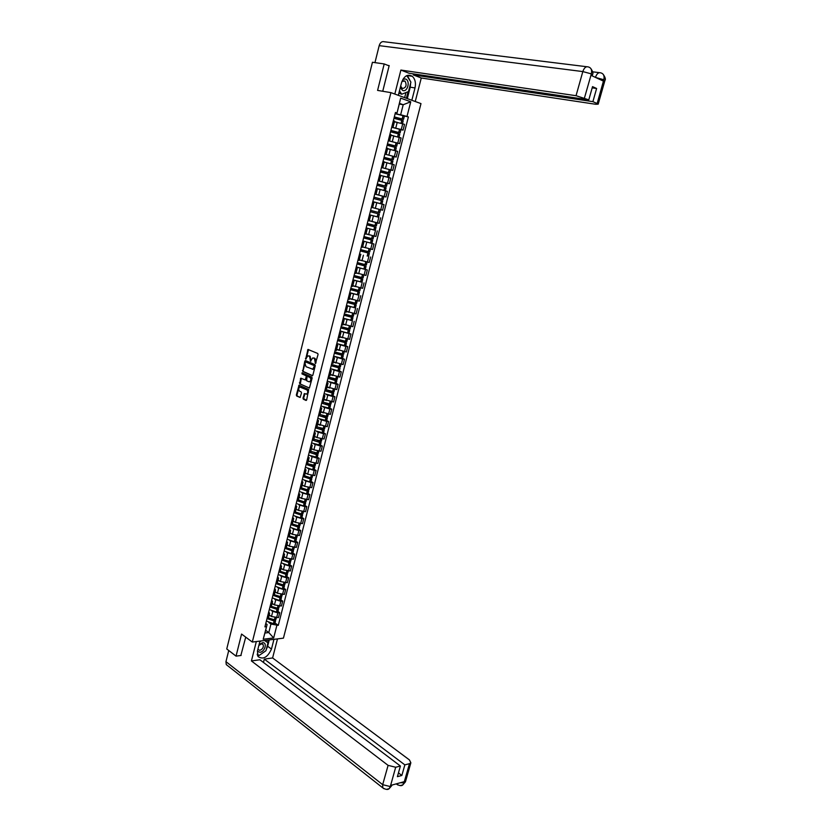 <?xml version="1.0" encoding="UTF-8"?>
<svg xmlns="http://www.w3.org/2000/svg" width="831" height="831" viewBox="0 0 831 831"><rect width="100%" height="100%" fill="white"/><g stroke="black" fill="none" stroke-linecap="round" stroke-linejoin="round"><path stroke-width="1.25" d="M315.416 363.427L318.065 354.494L317.743 353.466L307.958 349.446L305.673 359.179L307.719 355.897L309.537 356.198L310.524 361.288L312.57 357.995L314.419 358.306L315.416 363.427M303.003 398.132L303.325 399.171L305.953 400.417L306.67 399.877L308.696 389.469L299.035 385.158L296.345 394.974L296.667 396.003L300.136 397.488L301.497 392.97L301.175 391.931L299.627 391.204C298.35 389.832 298.402 388.441 299.773 387.007L306.816 389.843C308.104 391.204 308.062 392.606 306.681 394.05L304.375 393.603L303.003 398.132L306.369 400.365M252.312 642.051L241.572 634.063L236.046 656.137L226.749 648.959L372.444 62.263L384.202 63.945L377.586 90.402L390.934 92.636L252.312 642.051L283.433 638.146L420.985 103.605L390.934 92.636M312.155 375.695L312.882 375.134L315.261 365.692L314.928 364.653L305.507 360.54L304.79 361.111L302.775 371.478L312.404 375.716M312.134 378.126L309.392 388.067L299.711 383.766L300.77 378.209L305.216 379.912L306.255 376.713L305.933 375.685L302.006 373.908L302.048 372.807L311.812 377.087L312.134 378.126M236.046 656.137L241.135 655.451M389.116 65.857L384.202 63.945M394.58 121.201L393.375 120.63M393.572 127.642L401.248 129.543L402.713 123.809L394.424 121.804M402.713 123.809L404.531 124.421L403.066 130.145L391.692 127.268M391.91 126.416L393.125 126.914L391.817 126.79M401.248 129.543L403.066 130.145M391.121 134.809L389.905 134.29M388.503 140.782L399.618 143.628L401.072 137.936L391.91 135.495M388.451 140.044L389.677 140.512L388.368 140.346M389.625 141.021L399.618 143.628M387.682 148.365L386.457 147.887M396.19 157.059L384.867 154.14L396.19 157.059L397.634 151.377L387.578 148.759M385.002 153.621L386.238 154.057L384.95 153.849M381.574 167.135L382.811 167.54L384.254 161.837L383.018 161.422M390.56 169.908L392.772 170.428L394.216 164.777L386.29 162.637M382.811 167.54L381.533 167.291M380.619 170.874L389.853 173.056L388.451 172.64L389.251 169.514L381.481 167.519L392.772 170.428M378.157 180.597L379.403 180.961L380.847 175.289L379.601 174.905M386.716 183.08L389.365 183.744L390.809 178.114L380.795 175.486M379.403 180.961L378.136 180.68M378.105 180.794L389.365 183.744M374.76 193.997L376.007 194.34L377.44 188.689L376.194 188.336M381.678 199.211L373.95 197.176L383.081 199.585L381.678 199.211L382.468 196.116L374.739 194.08L385.979 196.999L387.412 191.4L377.419 188.762L383.61 190.351M376.007 194.34L385.979 196.999M382.727 200.936L373.607 198.516L382.727 200.936L381.938 204.031L372.828 201.621L384.026 204.623L372.797 201.704M371.374 207.345L372.62 207.657L374.054 202.026M379.092 209.308L372.631 207.605L382.603 210.212L384.026 204.623M369.442 214.938L370.678 215.312L369.421 215.021M378.105 217.088L369.473 214.814M367.998 220.641L369.255 220.901M369.307 220.724L379.237 223.362L380.66 217.805M366.097 228.13L367.323 228.546L366.055 228.286M375.155 230.291L366.149 227.923L375.238 230.301L376.017 227.237L366.99 224.588M364.632 233.875L365.91 234.103M365.983 233.823L375.892 236.461L377.305 230.925M362.763 241.27L363.968 241.717L362.7 241.489M362.835 240.959L373.96 243.992L362.835 240.969M361.288 247.067L362.565 247.243M364.04 247.285L372.558 249.508L373.96 243.992M359.439 254.348L360.644 254.837L359.366 254.65M359.73 254.037L360.872 254.4M357.964 260.196L359.231 260.373L360.644 254.837M360.207 260.124L369.234 262.503L370.636 257.008M356.135 267.385L357.32 267.914L356.042 267.748M356.25 266.928L367.323 269.971L358.047 267.52M354.64 273.274L355.938 273.378L357.32 267.914M356.084 272.786L365.931 275.435L367.323 269.971M352.843 280.369L354.016 280.93L352.728 280.795M352.978 279.829L361.994 282.187L355.014 280.514M351.336 286.29L352.635 286.363M352.811 285.677L362.628 288.326L364.02 282.883M349.56 293.291L350.724 293.883L349.435 293.779M358.712 295.015L351.897 293.436M348.044 299.264L349.352 299.295M349.55 298.506L359.356 301.165L360.737 295.732M346.288 306.172L347.441 306.795L346.153 306.722M355.45 307.802L348.75 306.286M344.772 312.176L346.08 312.176M346.309 311.293L356.084 313.941L357.465 308.54M343.037 318.99L344.179 319.655L342.881 319.613M352.199 320.527L345.592 319.083M341.499 325.046L342.819 324.994M343.068 324.017L352.832 326.676L354.203 321.296M339.796 331.756L340.928 332.462L339.63 332.442M340.014 330.915L350.962 334L342.424 331.818M338.248 337.853L339.578 337.77M339.848 336.7L349.591 339.36L350.962 334M336.576 344.481L337.687 345.218L336.378 345.229M345.738 345.841L347.722 346.652L345.873 346.423L339.256 344.501M335.018 350.62L336.347 350.495M336.648 349.332L346.361 351.991L347.722 346.652M333.356 357.153L334.467 357.912L333.148 357.953M342.528 358.421L344.501 359.252L342.652 359.044L336.088 357.133M331.787 363.324L333.127 363.168M333.449 361.911L343.141 364.57L344.501 359.252M330.156 369.764L331.247 370.564L329.938 370.636M339.328 370.958L341.292 371.8L339.443 371.613L332.93 369.712M328.577 375.986L329.928 375.789M330.271 374.438L339.941 377.097L341.292 371.8M326.967 382.333L328.048 383.164L326.728 383.268M336.15 383.434L338.103 384.306L336.243 384.14L329.782 382.239M325.378 388.596L326.728 388.368M327.102 386.914L336.752 389.583L338.103 384.306M323.789 394.85L324.859 395.712L323.539 395.847M332.971 395.868L334.914 396.761L333.065 396.605L326.635 394.715M322.189 401.144L323.55 400.885M323.945 399.347L333.574 402.007L334.914 396.761M320.631 407.315L321.69 408.218L320.361 408.374M329.814 408.25L331.746 409.164L329.886 409.029L323.508 407.138M319.021 413.651L320.382 413.36M320.797 411.719L330.406 414.389L331.746 409.164M317.473 419.738L318.522 420.663L317.193 420.85M326.666 420.579L328.588 421.514L326.728 421.4L320.382 419.52M315.853 426.116L317.224 425.773M317.671 424.049L327.258 426.729L328.588 421.514M314.336 432.099L315.375 433.065L314.035 433.273M323.529 432.868L325.44 433.813L323.581 433.73L317.265 431.84M312.705 438.519L314.087 438.145M314.544 436.337L317.016 437.584L324.111 439.007L325.44 433.813M311.21 444.419L312.238 445.416L310.898 445.655M320.402 445.094L322.314 446.07L320.454 446.008L314.16 444.118M309.568 450.869L310.96 450.475M311.438 448.563L313.9 449.841L320.984 451.243L322.314 446.07M308.093 456.686L309.122 457.715L307.771 457.985M317.297 457.289L319.187 458.276L317.328 458.234L311.064 456.344M315.209 465.464L307.096 463.594L306.442 463.199L307.844 462.742M308.343 460.748L310.784 462.046L317.878 463.428L319.187 458.276M304.998 468.913L306.005 469.972L304.655 470.263M314.191 469.422L316.081 470.439L314.222 470.408L307.989 468.528M303.336 475.446L304.738 474.968M305.268 472.891L307.699 474.21L314.772 475.571L316.081 470.439M301.902 481.087L302.91 482.177L301.549 482.489M311.106 481.513L312.986 482.551L311.116 482.541L304.915 480.661M300.24 487.652L301.643 487.143M302.193 484.982L304.613 486.332L311.677 487.662L312.986 482.551M298.828 493.209L299.814 494.331L298.454 494.674M308.031 493.562L309.901 494.611L308.031 494.622L301.85 492.741M297.155 499.815L298.558 499.275M299.139 497.021L301.539 498.403L308.602 499.701L309.901 494.611M295.763 505.29L296.74 506.443L295.379 506.806M304.967 505.56L306.826 506.63L304.967 506.661L298.807 504.781M294.081 511.927L295.493 511.356M296.085 509.019L298.485 510.421L305.538 511.699L306.826 506.63M292.709 517.318L293.675 518.502L292.315 518.897M301.923 517.516L303.772 518.606L301.902 518.648L295.763 516.768M291.016 523.997L292.439 523.395M293.052 520.964L295.441 522.387L302.484 523.655L303.772 518.606M289.666 529.305L290.632 530.51L289.261 530.936M298.88 529.42L300.718 530.521L298.848 530.594L292.741 528.703M287.973 536.016L289.396 535.382M290.029 532.868L292.398 534.323L299.44 535.559L300.718 530.521M286.643 541.241L287.588 542.487L286.217 542.923M295.857 541.272L297.685 542.404L295.815 542.487L289.718 540.597M284.929 547.993L286.363 547.317M287.017 544.731L289.375 546.196L296.407 547.411L297.685 542.404M283.62 553.134L284.566 554.402L283.184 554.869M292.834 553.082L294.662 554.235L292.792 554.339L286.716 552.449M281.906 559.917L283.34 559.211M284.025 556.541L286.373 558.037L293.385 559.221L294.662 554.235M280.618 564.976L281.543 566.275L280.161 566.773M289.832 564.851L291.65 566.015L289.78 566.14L283.724 564.249M278.894 571.79L280.327 571.063M281.034 568.3L283.371 569.827L290.383 570.99L291.65 566.015M277.627 576.776L278.541 578.106L277.159 578.625M286.84 576.579L288.648 577.763L286.778 577.898L280.743 576.008M275.882 583.622L277.336 582.863M278.053 580.017L280.379 581.565L287.381 582.718L288.648 577.763M274.645 588.525L275.549 589.885L274.157 590.436M283.859 588.255L285.656 589.459L283.786 589.615L277.772 587.725M272.9 595.412L274.355 594.612M275.092 591.693L277.409 593.261L284.399 594.394L285.656 589.459M271.675 600.231L272.568 601.623L271.176 602.195M280.888 599.889L282.685 601.104L280.805 601.28L274.812 599.39M269.919 607.149L271.373 606.329M272.142 603.327L274.438 604.916L281.429 606.017L282.685 601.104M268.714 611.896L269.597 613.309L268.205 613.901M277.938 611.471L279.715 612.707L277.834 612.904L271.862 611.003M266.948 618.846L268.413 617.994M269.192 614.909L271.488 616.529L278.468 617.61L279.715 612.707M397.27 114.148L400.646 114.771L403.201 104.727L399.472 103.387L396.906 113.473L395.265 113.172M399.306 104.041L403.201 104.727L410.743 101.787L406.993 116.465L400.646 114.771M396.906 113.473L400.646 98.12L410.743 101.787M265.764 623.51L267.104 624.476L264.933 633.014L268.787 632.557L270.958 624.039L278.281 625.348L408.385 116.953L406.993 116.465M276.837 625.514L273.659 637.948L263.198 639.247L267.104 624.476M396.875 112.943L395.452 112.455L264.912 626.875L266.387 626.709M265.629 630.272L268.787 632.557L273.659 637.948M270.958 624.039L268.922 622.585M395.12 113.733L408.385 116.953M274.988 623.011L278.281 625.348M400.646 98.12L399.472 103.387M264.933 633.014L263.198 639.247M315.832 363.24L316.092 361.672L315.042 358.379L314.419 358.306M313.588 357.953L315.042 358.379M308.716 355.845L310.16 356.27L310.939 361.111M308.54 349.55L306.088 358.992M305.756 360.644L303.086 370.522L303.408 371.54L312.56 375.654M314.295 366.242L314.066 365.526L305.579 361.911L305.019 363.448L306.037 366.72L312.757 369.193L314.295 366.242L314.928 366.315L314.066 365.526M306.275 361.952L314.7 365.588M312.373 369.317L313.391 369.255L314.637 367.468L314.004 367.406M314.928 366.315L314.637 367.468M309.454 388.035L299.711 383.766M301.331 378.313L300.344 383.829M305.393 379.933L306.224 379.424L306.566 375.747L302.006 373.908M302.577 372.932L302.629 373.971M308.82 381.72L309.734 381.699C311.137 380.245 311.189 378.832 309.89 377.461L307.709 376.485L306.982 377.035L306.639 380.733L308.82 381.72M309.475 381.793L310.368 381.751C311.77 380.307 311.822 378.894 310.514 377.523L309.89 377.461M308.093 376.516L310.514 377.523M304.946 393.697L303.637 398.184M306.421 394.154L307.304 394.102C308.685 392.658 308.737 391.256 307.449 389.895L306.816 389.843M301.31 387.038L307.449 389.895M299.596 385.252L296.979 395.026L297.29 396.055L300.209 397.436M393.967 118.293L403.201 120.755M394.247 117.202L402.464 119.051L394.164 117.524M394.133 117.638L403.565 119.342L394.32 116.911M404.375 116.174L403.565 119.342M394.455 121.7L397.176 122.334M410.67 83.027L410.223 87.172L415.001 87.941C416.051 82.913 415.157 79.038 412.311 76.317C407.616 73.762 404.011 75.933 401.498 82.83L398.329 95.336M415.001 87.941L411.844 100.271M415.251 101.507L421.275 78L413.298 74.904L592.887 101.652L597.136 103.511L603.867 79.599M413.558 73.907L413.298 74.904M592.181 87.868L596.616 88.491L592.534 86.632L588.795 99.855L409.039 73.242L400.885 70.064L576.049 95.7L582.822 71.58L379.185 45.643L374.958 62.626M394.818 94.048L400.885 70.064M421.275 78L595.682 104.27L598.185 104.166L597.136 103.511M379.185 45.643C380.224 42.454 381.928 41.155 384.275 41.758L586.759 66.729M588.795 99.855L576.049 95.7M596.616 88.491L592.887 101.652M592.43 74.883L591.402 73.917L591.007 75.32L603.348 81.085L603.742 79.703L595.682 77.501M387.994 65.42L389.188 65.597L382.738 91.265M410.535 81.531L407.273 75.413M410.223 87.172L407.315 98.609M406.359 98.266L408.021 91.753M404.645 97.643L405.933 92.573M595.453 77.387C596.741 73.751 598.476 72.235 600.668 72.827C603.524 73.575 604.594 75.829 603.867 79.589L603.742 79.703M591.257 73.855L582.822 71.58C584.131 67.81 585.928 66.262 588.213 66.906C591.07 67.633 592.129 69.918 591.392 73.741L584.463 97.954M259.958 641.096L257.465 650.943L258.015 656.532C263.105 659.918 267.592 657.435 271.467 649.073L273.96 639.34M256.322 641.553L251.419 660.946L259.885 659.752L400.397 766.026L395.681 767.252L390.279 786.645L390.715 785.388L404.23 781.68L403.949 782.885L409.496 763.679L410.857 762.806L409.444 759.929L272.599 657.955L264.31 659.128L263.458 662.452M277.481 638.894L272.599 657.955M251.419 660.946L388.098 765.361L395.681 767.252M227.372 665.454L226.261 664.582L225.959 661.663L228.743 650.496M400.397 766.026L397.395 776.663L401.851 775.468L404.853 764.873L409.496 763.679M404.853 764.873L264.31 659.128M240.845 655.482L245.727 637.148M401.851 775.468L398.465 772.882M257.496 655.482L259.002 655.358M259.449 655.254L264.996 651.39M266.232 649.624L267.644 646.258L271.467 649.073M269.254 639.932L267.644 646.258M267.634 642.571L268.278 640.047M257.236 654.454L258.794 655.223M266.19 641.511L266.502 640.275M257.215 654.309L258.607 655.358M386.54 789.346L389.105 788.712L391.827 785.544L390.393 786.5M389.126 788.692L390.269 786.656M400.158 785.565L402.765 784.942L403.949 782.885M400.282 87.619L402.661 90.454C407.595 92.584 410.639 80.659 405.57 79.007L402.952 79.246M400.656 86.133L402.412 88.543C406.151 87.712 407.013 85.219 405.009 81.064L401.944 81.376M406.785 75.611L410.909 82.113L408.499 91.566L401.705 94.225L398.88 93.165M401.705 94.225L399.472 90.797M257.392 651.213L259.947 652.304C265.079 651.836 267.624 641.864 262.378 642.737L259.064 644.607M257.87 649.333L259.771 650.372C262.7 649.156 263.822 647.204 263.126 644.524L261.433 643.828L258.856 645.458M264.715 640.504L267.966 642.81L265.951 650.715L259.147 655.462L257.205 654.184M259.739 641.947L261.204 640.94M264.58 640.514L267.966 642.81M390.539 131.807L399.763 134.238L398.984 137.25M390.83 130.675L399.025 132.565L390.757 130.934M390.736 131.028L400.116 132.856L390.892 130.425M391.017 135.214L393.904 135.91M389.043 149.071L387.589 148.739M387.121 145.259L396.325 147.689L395.546 150.733M387.423 144.085L395.587 146.027L387.371 144.293M387.35 144.365L396.678 146.308L387.475 143.888M387.599 148.676L390.788 149.455M383.725 158.659L392.897 161.089M384.036 157.433L392.17 159.427L383.995 157.589M383.984 157.651L393.26 159.708L384.067 157.288M394.05 156.581L393.26 159.708M384.202 162.076L388.067 163.053M384.047 176.276L387.755 177.252M380.338 172.007L389.5 174.417L388.711 177.512M380.66 170.739L388.763 172.775L380.629 170.843M388.451 172.64L380.681 170.635M389.251 169.514L390.643 169.94L389.853 173.056M376.962 185.292L386.103 187.713L385.314 190.808L384.711 190.663M377.295 183.983L385.376 186.061L377.284 184.035M377.284 184.056L386.457 186.352L377.316 183.931M378.095 180.826L387.246 183.246L386.457 186.352M377.43 188.71L385.314 190.808M375.477 197.581L382 199.295L375.477 197.581M382.468 196.116L383.87 196.49L383.081 199.585M370.262 211.708L379.372 214.118L370.273 211.656M369.483 214.782L378.583 217.192L379.372 214.118M372.631 207.625L380.494 209.692L379.715 212.767L370.605 210.357M366.98 224.63L374.947 226.956L366.959 224.734M366.928 224.837L376.017 227.237M372.381 221.607L369.296 220.745M377.139 222.853L376.36 225.897L367.271 223.487M369.286 220.776L375.768 222.511M363.687 237.604L371.613 240.024L363.656 237.759M363.614 237.905L372.683 240.315L363.708 237.552M367.988 234.415L365.972 233.833M373.784 235.973L373.026 238.975L363.957 236.575M372.683 240.315L371.904 243.348M365.962 233.885L369.702 234.924M360.415 250.526L368.289 253.04L360.363 250.733M360.311 250.931L369.359 253.33L360.425 250.453M370.449 249.051L369.702 251.99L360.644 249.601M368.58 256.364L369.359 253.33M362.648 246.942L365.733 247.815M357.143 263.396L364.986 266.003L357.081 263.656M357.018 263.894L366.045 266.294L357.164 263.313M366.388 264.944L357.361 262.565M365.276 269.317L366.045 266.294M359.345 259.937L362.129 260.747M353.892 276.224L361.693 278.915L353.819 276.526M353.746 276.816L362.752 279.206L353.923 276.11M363.822 275.03L363.095 277.876L354.079 275.487M356.052 272.89L358.67 273.659M350.651 288.991L358.41 291.774L350.568 289.344M349.716 292.678L358.712 295.036M350.474 289.676L359.47 292.065L350.682 288.866M359.813 290.715L350.817 288.357M352.78 285.781L355.273 286.539M347.42 301.705L355.138 304.582L347.327 302.11M346.465 305.476L355.45 307.823M347.223 302.484L356.198 304.873L347.462 301.56M356.541 303.523L347.555 301.175M349.519 298.63L351.929 299.368M344.211 314.378L351.887 317.338L344.096 314.824M343.234 318.221L352.199 320.558M343.992 315.24L352.946 317.629L344.252 314.211M353.964 313.609L353.279 316.32L344.325 313.941M346.267 311.417L348.605 312.155M341.011 326.988L348.646 330.042L340.887 327.487M340.762 327.954L349.706 330.333L341.053 326.812M350.048 328.983L341.094 326.656M343.037 324.152L345.301 324.89M337.822 339.557L345.416 342.704L337.687 340.097M336.804 343.567L345.727 345.893M337.552 340.606L346.475 342.985L337.874 339.36M346.818 341.645L337.885 339.318M339.817 336.846L342.029 337.573M334.644 352.074L342.206 355.304L334.498 352.666M333.605 356.156L342.517 358.473M334.353 353.217L343.255 355.585L337.241 352.915M343.598 354.245L334.685 351.929M336.607 349.487L338.778 350.215M331.486 364.539L338.996 367.863L331.32 365.173M330.426 368.704L339.318 371.01M331.164 365.775L340.045 368.143L335.049 365.817M340.388 366.803L331.496 364.487M333.408 362.067L335.547 362.804M330.489 377.908L335.163 380.338L328.162 377.638M327.258 381.2L336.129 383.507M327.996 378.282L335.527 380.598L336.856 380.65L336.358 380.234L332.566 378.562M337.199 379.31L328.318 377.004M330.229 374.604L332.327 375.342M328.172 390.684L331.881 392.783L326.303 391.141L325.004 390.051M324.1 393.645L332.951 395.94M324.838 390.736L332.348 393.073L333.678 393.105L333.189 392.679L329.938 391.193M334.02 391.765L325.16 389.459M327.05 387.09L329.128 387.828M325.607 403.305L328.712 405.196L323.155 403.554L321.867 402.412M320.953 406.037L329.793 408.333M321.68 403.139L329.18 405.497L330.509 405.507L330.021 405.061L327.206 403.741M330.852 404.167L322.002 401.872M323.893 399.534L325.939 400.272M322.927 415.832L325.565 417.567L320.018 415.916L318.74 414.731M317.816 418.388L326.645 420.673M318.553 415.5L326.022 417.879L327.362 417.858L324.422 416.217M327.705 416.518L318.865 414.233M320.745 411.916L322.771 412.664M320.174 428.277L322.418 429.876L316.891 428.225L315.635 426.999M314.7 430.687L323.508 432.961M315.427 427.809L322.875 430.198L324.215 430.167L321.597 428.63M324.557 428.827L315.749 426.552M317.619 424.257L319.613 425.005M317.38 440.659L319.291 442.144L313.775 440.482L312.529 439.215M311.583 442.933L320.382 445.198M312.311 440.077L319.748 442.476L321.088 442.424L318.73 440.97M321.431 441.084L312.633 438.82M314.492 436.545L316.466 437.303M314.534 452.968L316.289 454.38L310.669 452.698L309.444 451.389M308.488 455.139L317.265 457.393M309.215 452.282L316.518 454.692L317.972 454.63L315.842 453.259M318.315 453.3L309.537 451.036M311.386 448.792L313.339 449.55M311.677 465.225L313.183 466.555L307.584 464.861L306.369 463.511M305.403 467.292L312.685 469.712L314.17 469.546M306.13 464.446L313.526 466.887L314.866 466.793L312.944 465.495M308.291 460.987L310.223 461.756M308.8 477.42L310.524 478.365L309.984 478.666L304.51 476.973L303.305 475.592M302.339 479.394L309.599 481.835L311.074 481.637M303.055 476.568L310.43 479.02L311.77 478.905L310.025 477.669M312.113 477.576L310.638 477.763L303.544 475.446M305.206 473.13L307.127 473.909M305.901 489.552L307.449 490.425L307.013 490.757L301.435 489.044L300.313 487.652L301.611 482.489M299.274 491.453L306.514 493.905L308 493.697M299.991 488.638L307.241 491.09L308.696 490.976L307.106 489.781M309.039 489.646L307.553 489.854L300.666 487.641M302.131 485.231L304.032 486.01M303.003 501.644L304.603 502.713L303.834 502.765L298.381 501.072L297.238 499.815L298.526 494.674M296.231 503.461L303.45 505.934L304.935 505.695M296.937 500.657L304.167 503.129L305.631 502.994L304.188 501.851M305.964 501.664L304.478 501.893L297.778 499.774M299.067 497.281L300.957 498.07M300.095 513.672L301.549 514.68L300.78 514.753L295.348 513.049L294.205 511.927M293.187 515.428L300.396 517.921L301.882 517.651M293.904 512.634L301.217 515.137L302.567 514.96L301.258 513.87M302.91 513.631L301.424 513.89L294.88 511.854M296.023 509.289L297.893 510.078M297.186 525.659L298.506 526.605L297.737 526.688L291.234 523.987M290.164 527.342L297.353 529.846L298.838 529.565M290.871 524.558L298.059 527.062L299.524 526.896L298.329 525.836M299.866 525.566L298.371 525.836L291.972 523.862M292.979 521.245L294.849 522.045M294.278 537.584L295.472 538.488L294.704 538.571L288.305 535.995M287.152 539.215L294.319 541.739L295.815 541.428M287.858 536.442L295.026 538.966L296.49 538.768L295.4 537.75M296.833 537.439L295.337 537.74L289.053 535.818M289.957 533.149L291.806 533.959M291.369 549.468L292.46 550.319L291.691 550.413L285.397 547.951M284.15 551.046L291.297 553.581L292.792 553.249M284.856 548.283L292.003 550.818L293.468 550.6L292.481 549.613M293.81 549.281L292.315 549.603L286.124 547.712M286.944 545.011L288.783 545.832M288.471 561.299L289.448 562.109L288.679 562.213L282.509 559.845M281.169 562.826L288.295 565.371L289.79 565.028M281.865 560.073L288.991 562.618L290.466 562.39L289.562 561.434M290.798 561.07L289.302 561.413L283.184 559.554M283.942 556.832L285.771 557.653M285.563 573.078L286.456 573.847L285.687 573.961L279.621 571.686M278.188 574.564L285.293 577.13L286.799 576.756M278.884 571.821L285.999 574.377L287.464 574.138L286.643 573.203M287.806 572.808L286.3 573.172L280.234 571.344M280.951 568.612L282.769 569.432M282.665 584.816L283.475 585.543L282.696 585.668L276.754 583.466M275.217 586.25L282.311 588.826L283.818 588.431M276.027 583.611L283.007 586.094L284.482 585.834L283.724 584.931M284.815 584.505L283.309 584.899L277.284 583.071M277.98 580.339L279.777 581.17M279.777 596.502L280.494 597.198L279.725 597.333L273.877 595.193M272.267 597.894L279.341 600.491L280.847 600.075M273.191 595.38L280.026 597.769L281.501 597.479L280.816 596.596M281.844 596.159L280.338 596.575L274.313 594.747M275.009 592.015L276.806 592.856M276.889 608.147L277.533 608.811L276.765 608.946L271.01 606.869M269.327 609.497L276.37 612.104L277.886 611.668M270.366 607.087L277.066 609.393L278.541 609.092L277.907 608.23M278.884 607.773L277.367 608.199L271.363 606.37M272.059 603.649L273.835 604.501M274.001 619.739L274.583 620.373L273.815 620.518L268.133 618.482M266.387 621.048L273.42 623.676L274.936 623.219M267.54 618.752L274.116 620.975L275.591 620.653L275.009 619.801M275.934 619.334L274.417 619.781L268.423 617.952M269.109 615.252L270.885 616.103M279.548 606.204L280.805 601.28M282.519 594.56L283.786 589.615M285.511 582.863L286.778 577.898M288.502 571.126L289.78 566.14M291.515 559.336L292.792 554.339M294.538 547.504L295.815 542.487M297.571 535.631L298.848 530.594M300.614 523.707L301.902 518.648M303.668 511.74L304.967 506.661M306.732 499.722L308.031 494.622M309.818 487.662L311.116 482.541M312.903 475.55L314.222 470.408M316.009 463.386L317.328 458.234M319.125 451.181L320.454 446.008M322.251 438.924L323.581 433.73M325.399 426.625L326.728 421.4M328.546 414.274L329.886 409.029M331.714 401.872L333.065 396.605M334.893 389.417L336.243 384.14M338.092 376.921L339.443 371.613M341.292 364.362L342.652 359.044M344.512 351.762L345.873 346.423M347.742 339.11L349.113 333.75M350.983 326.406L352.354 321.026M354.235 313.661L355.616 308.249M357.507 300.853L358.899 295.421M360.789 287.993L362.181 282.54M364.092 275.082L365.484 269.608M367.395 262.118L368.798 256.623M370.719 249.103L372.132 243.587M374.054 236.035L375.467 230.499M377.409 222.916L378.832 217.348M380.775 209.744L382.198 204.156M384.151 196.511L385.584 190.901M387.537 183.225L388.981 177.595M390.944 169.888L392.388 164.226M394.361 156.498L395.816 150.806M397.8 143.046L399.254 137.333M276.588 617.807L277.834 612.904M271.488 616.529L272.734 611.616M274.438 604.916L275.695 599.992M269.982 607.149L271.238 602.184M277.409 593.261L278.665 588.317M272.963 595.412L274.22 590.426M280.379 581.565L281.647 576.6M275.954 583.622L277.222 578.615M283.371 569.827L284.638 564.841M278.956 571.79L280.224 566.773M286.373 558.037L287.64 553.03M281.969 559.907L283.246 554.869M289.375 546.196L290.653 541.178M284.991 547.982L286.28 542.923M292.398 534.323L293.686 529.274M288.035 536.016L289.323 530.936M295.441 522.387L296.729 517.329M291.079 523.997L292.377 518.897M298.485 510.421L299.773 505.341M294.143 511.927L295.441 506.806M301.539 498.403L302.837 493.302M304.613 486.332L305.912 481.211M307.699 474.21L308.997 469.079M303.408 475.446L304.717 470.263M310.784 462.046L312.103 456.894M306.514 463.189L307.834 457.985M313.9 449.841L315.209 444.658M309.641 450.88L310.96 445.655M317.016 437.584L318.335 432.38M312.778 438.519L314.108 433.273M320.143 425.275L321.472 420.05M315.925 426.116L317.255 420.85M323.29 412.914L324.62 407.668M319.083 413.661L320.423 408.374M326.448 400.511L327.788 395.244M322.251 401.155L323.602 395.847M329.616 388.056L330.956 382.769M325.44 388.596L326.791 383.268M332.795 375.55L334.145 370.242M328.64 375.996L330 370.647M335.994 362.991L337.344 357.662M331.849 363.334L333.221 357.964M339.193 350.391L340.554 345.042M335.08 350.63L336.451 345.239M342.414 337.729L343.785 332.358M338.321 337.864L339.692 332.452M345.654 325.025L347.026 319.634M341.572 325.056L342.943 319.623M348.895 312.269L350.277 306.847M344.834 312.186L346.215 306.732M352.157 299.451L353.539 294.018M348.106 299.274L349.498 293.79M355.429 286.591L356.811 281.138M351.399 286.3L352.801 280.805M358.712 273.679L360.103 268.195M354.702 273.285L356.104 267.759M362.015 260.705L363.407 255.21M358.026 260.207L359.428 254.66M365.328 247.69L366.731 242.164M361.35 247.077L362.773 241.509M368.652 234.612L370.065 229.065M364.705 233.895L366.118 228.296M371.987 221.493L373.41 215.925M368.06 220.651L369.483 215.042M375.342 208.311L376.765 202.712M371.436 207.366L372.87 201.725M378.707 195.077L380.141 189.458M374.823 194.018L376.256 188.357M382.094 181.781L383.527 176.151M378.219 180.607L379.663 174.926M385.491 168.444L386.924 162.783M381.637 167.156L383.091 161.443M388.898 155.044L390.341 149.351M385.065 153.642L386.519 147.908M392.315 141.592L393.769 135.879M388.513 140.065L389.968 134.31M395.753 128.078L397.218 122.344M391.972 126.437L393.437 120.651M267.011 618.846L268.268 613.901M316.092 361.672L315.458 361.599M314.253 358.036L313.63 357.964M310.929 360.644L310.295 360.571M311.199 359.543L310.576 359.48M310.16 356.27L309.537 356.198M309.381 355.938L308.748 355.865M306.078 358.535L305.455 358.462M308.187 350.09L307.563 350.017M315.811 362.773L315.188 362.7M303.408 371.54L302.775 371.478M303.086 370.522L302.463 370.46M305.424 361.173L304.79 361.111M306.431 361.973L305.808 361.901M300.033 382.8L299.399 382.738M301.019 378.822L300.396 378.759M306.224 379.424L305.59 379.372M306.888 376.775L306.255 376.713M306.566 375.747L305.933 375.685M308.332 376.536L307.709 376.485M304.634 394.195L304.011 394.143M297.29 396.055L296.667 396.003M296.979 395.026L296.345 394.974M299.295 385.75L298.661 385.698M303.959 399.223L303.325 399.171M401.144 123.32L401.934 120.246M402.287 118.864L403.097 115.686M402.173 118.823L402.983 115.654M401.041 123.289L401.82 120.215M592.68 71.819L599.348 72.661M604.864 80.69L603.888 79.776M225.959 661.663L382.675 784.672L388.098 765.361M397.748 784.963L396.408 783.83M384.005 788.733L382.779 787.861L382.675 784.672L390.238 786.542M405.611 781.254L404.074 782.74M400.438 782.729L403.918 782.781M397.696 136.866L398.485 133.781M398.838 132.399L399.638 129.231M398.724 132.368L399.534 129.2M397.582 136.835L398.371 133.749M394.258 150.349L395.047 147.253M395.4 145.872L396.2 142.724M395.286 145.841L396.086 142.693M394.143 150.318L394.933 147.222M390.83 163.78L391.619 160.674M391.972 159.303L392.772 156.166M391.858 159.272L392.658 156.135M390.715 163.749L391.515 160.643M387.423 177.159L388.212 174.032M388.565 172.671L389.355 169.545M387.308 177.128L388.108 174.011M384.026 190.455L384.815 187.349M385.169 185.988L385.958 182.872M385.054 185.957L385.854 182.841M383.922 190.424L384.711 187.318M380.65 203.688L381.439 200.603M381.782 199.243L382.572 196.147M380.536 203.668L381.325 200.572M377.284 216.881L378.074 213.796M378.417 212.445L379.206 209.36M378.302 212.424L379.092 209.339M377.181 216.849L377.96 213.775M373.94 230.01L374.719 226.946M375.061 225.596L375.851 222.531M374.958 225.575L375.737 222.5M373.825 229.99L374.604 226.915M370.605 243.088L371.384 240.034M371.727 238.694L372.496 235.661M371.613 238.674L372.381 235.63M370.491 243.068L371.27 240.014M367.281 256.114L368.06 253.071M368.393 251.741L369.161 248.739M368.289 251.71L369.047 248.718M367.167 256.093L367.946 253.05M363.968 269.088L364.747 266.065M365.079 264.736L365.837 261.765M364.975 264.705L365.723 261.744M363.864 269.067L364.632 266.034M360.675 282.01L361.443 278.998M361.786 277.668L362.524 274.739M361.672 277.647L362.42 274.718M360.561 281.989L361.329 278.967M357.392 294.88L358.161 291.878M358.493 290.559L359.231 287.661M358.39 290.528L359.127 287.64M357.278 294.86L358.047 291.847M354.12 307.699L354.889 304.707M355.221 303.388L355.948 300.531M355.107 303.367L355.845 300.51M354.016 307.678L354.775 304.676M350.869 320.465L351.627 317.484M351.96 316.175L352.676 313.349M351.856 316.154L352.573 313.329M350.755 320.444L351.523 317.463M347.628 333.179L348.386 330.208M348.719 328.899L349.425 326.116M348.605 328.879L349.311 326.095M347.514 333.158L348.272 330.187M344.398 345.841L345.145 342.881M345.478 341.583L346.184 338.83M345.374 341.562L346.07 338.809M344.283 345.821L345.042 342.86M341.177 358.452L341.925 355.502M342.258 354.214L342.954 351.492M342.154 354.193L342.839 351.471M341.074 358.431L341.821 355.481M337.978 371.01L338.726 368.081M339.048 366.793L339.734 364.113M338.944 366.772L339.63 364.082M337.864 370.99L338.612 368.06M334.779 383.527L335.527 380.598M335.859 379.32L336.534 376.672M335.745 379.3L336.42 376.651M334.675 383.507L335.423 380.577M331.6 395.982L332.348 393.073M332.67 391.796L333.345 389.188M332.566 391.775L333.231 389.157M331.496 395.971L332.234 393.053M328.442 408.395L329.18 405.497M329.502 404.23L330.167 401.643M329.398 404.209L330.052 401.622M328.328 408.385L329.066 405.476M325.285 420.766L326.022 417.879M326.344 416.611L326.999 414.056M326.24 416.591L326.884 414.035M325.181 420.746L325.918 417.858M322.148 433.076L322.875 430.198M323.197 428.941L323.841 426.417M323.093 428.921L323.737 426.396M322.033 433.055L322.771 430.178M319.021 445.343L319.748 442.476M320.07 441.219L320.704 438.737M319.956 441.199L320.589 438.716M318.907 445.323L319.634 442.456M315.905 457.559L316.632 454.702M316.943 453.456L317.577 451.004M316.84 453.435L317.463 450.984M315.79 457.538L316.518 454.692M312.799 469.733L313.526 466.887M313.838 465.64L314.461 463.22M313.734 465.62L314.347 463.199M312.685 469.712L313.412 466.866M309.703 481.855L310.43 479.02M310.742 477.773L311.355 475.394M310.638 477.763L311.241 475.374M309.599 481.835L310.316 478.999M306.629 493.926L307.345 491.1M307.657 489.864L308.259 487.506M307.553 489.854L308.156 487.496M306.514 493.905L307.241 491.09M303.554 505.954L304.271 503.139M304.593 501.914L305.185 499.587M304.478 501.893L305.07 499.566M303.45 505.934L304.167 503.129M300.5 517.931L301.217 515.137M301.528 513.901L302.11 511.616M301.424 513.89L302.006 511.595M300.396 517.921L301.113 515.116M297.456 529.866L298.173 527.072M298.485 525.857L299.056 523.592M298.371 525.836L298.952 523.572M297.353 529.846L298.059 527.062M294.423 541.75L295.14 538.976M295.452 537.75L296.013 535.528M295.337 537.74L295.909 535.507M294.319 541.739L295.026 538.966M291.411 553.591L292.117 550.828M292.419 549.613L292.979 547.411M292.315 549.603L292.876 547.4M291.297 553.581L292.003 550.818M288.399 565.392L289.105 562.629M289.406 561.424L289.967 559.253M289.302 561.413L289.853 559.232M288.295 565.371L288.991 562.618M285.407 577.14L286.103 574.387M286.415 573.182L286.955 571.042M286.3 573.172L286.851 571.032M285.293 577.13L285.999 574.377M282.415 588.836L283.111 586.104M283.423 584.91L283.963 582.801M283.309 584.899L283.849 582.78M282.311 588.826L283.007 586.094M279.445 600.501L280.14 597.78M280.442 596.575L280.971 594.497M280.338 596.575L280.868 594.487M279.341 600.491L280.026 597.769M276.484 612.115L277.17 609.403M277.481 608.209L278.001 606.163M277.367 608.199L277.897 606.142M276.37 612.104L277.066 609.393M273.534 623.686L274.22 620.975M274.521 619.791L275.04 617.776M274.417 619.781L274.926 617.755M273.42 623.676L274.116 620.975M268.351 618.243L269.597 613.309M393.125 126.914L394.59 121.149M389.677 140.512L391.131 134.767M386.238 154.057L387.693 148.334M369.255 220.921L370.678 215.312M365.9 234.124L367.323 228.546M362.565 247.274L363.968 241.717M352.624 286.415L354.016 280.93M349.332 299.357L350.724 293.883M346.06 312.248L347.441 306.795M342.798 325.077L344.179 319.655M339.557 337.864L340.928 332.462M336.326 350.589L337.687 345.218M333.106 363.272L334.467 357.912M329.897 375.903L331.247 370.564M326.697 388.482L328.048 383.164M323.519 401.009L324.859 395.712M320.351 413.485L321.69 408.218M317.193 425.919L318.522 420.663M314.045 438.301L315.375 433.065M310.919 450.631L312.238 445.416M307.802 462.909L309.122 457.715M304.697 475.145L306.005 469.972M301.601 487.33L302.91 482.177M298.516 499.462L299.814 494.331M295.441 511.553L296.74 506.443M292.387 523.592L293.675 518.502M289.344 535.58L290.632 530.51M286.311 547.536L287.588 542.487M283.288 559.429L284.566 554.402M280.276 571.281L281.543 566.275M277.274 583.092L278.541 578.106M274.292 594.851L275.549 589.885M271.311 606.568L272.568 601.623M313.391 369.255L312.757 369.193M305.839 379.975L305.216 379.912M310.368 381.751L309.734 381.699M307.304 394.102L306.681 394.05M402.443 123.715L403.201 120.724M407.522 75.6L412.311 76.317M598.185 104.166L604.926 80.482C605.872 79.444 605.3 77.397 603.202 74.343M592.16 75.86L592.493 74.665C593.438 73.585 592.867 71.508 590.768 68.454M410.857 762.806L405.445 781.826L402.786 784.921C401.643 786.116 399.566 785.846 396.553 784.121L396.231 783.872M389.105 788.712C387.89 789.917 385.781 789.637 382.779 787.861L226.261 664.582M402.9 80.732L405.009 81.064M262.264 643.89L263.126 644.524M400.116 132.856L400.916 129.698M396.678 146.308L397.478 143.161M392.118 164.154L392.907 161.079M366.388 264.964L367.125 262.066M361.984 282.218L362.752 279.206M358.701 295.067L359.47 292.065M359.802 290.746L360.519 287.942M355.439 307.865L356.198 304.873M356.53 303.564L357.237 300.801M352.188 320.6L352.946 317.629M348.947 333.293L349.706 330.333M350.038 329.034L350.713 326.365M345.717 345.935L346.475 342.985M346.797 341.686L347.472 339.079M342.507 358.535L343.255 355.585M343.587 354.297L344.242 351.731M339.297 371.073L340.045 368.143M340.378 366.855L341.022 364.331M336.108 383.569L336.856 380.65M337.189 379.362L337.812 376.89M332.94 396.003L333.678 393.105M334 391.827L334.623 389.396M329.772 408.395L330.509 405.507M330.831 404.23L331.444 401.84M326.625 420.746L327.362 417.858M327.684 416.591L328.276 414.254M323.488 433.034L324.215 430.167M324.537 428.9L325.129 426.604M320.361 445.281L321.088 442.424M321.41 441.168L321.981 438.913M317.245 457.486L317.972 454.63M318.294 453.383L318.855 451.171M314.139 469.629L314.866 466.793M315.188 465.547L315.738 463.376M311.054 481.731L311.77 478.905M312.092 477.669L312.633 475.54M307.979 493.791L308.696 490.976M309.007 489.739L309.537 487.652M304.915 505.799L305.631 502.994M305.943 501.758L306.462 499.722M301.861 517.765L302.567 514.96M302.879 513.735L303.398 511.74M298.817 529.679L299.524 526.896M299.835 525.67L300.334 523.707M295.784 541.542L296.49 538.768M296.802 537.553L297.29 535.631M292.772 553.363L293.468 550.6M293.779 549.395L294.257 547.515M289.759 565.142L290.466 562.39M290.767 561.185L291.245 559.346M286.768 576.88L287.464 574.138M287.775 572.933L288.232 571.136M283.786 588.566L284.482 585.834M284.784 584.629L285.23 582.874M280.816 600.2L281.501 597.479M281.813 596.294L282.249 594.57M277.855 611.803L278.541 609.092M278.842 607.908L279.278 606.225M274.905 623.354L275.591 620.653M275.892 619.469L276.308 617.828"/></g></svg>
